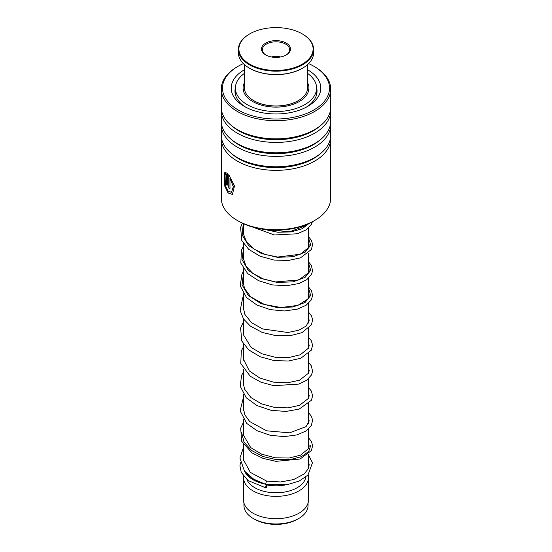 <?xml version="1.0" encoding="UTF-8"?>
<svg xmlns="http://www.w3.org/2000/svg" width="552" height="552" viewBox="0 0 552 552"><rect width="100%" height="100%" fill="white"/><g stroke="black" fill="none" stroke-linecap="round" stroke-linejoin="round"><path stroke-width="0.83" d="M308.057 502.982L308.057 505.459A32.057 18.506 180 0 1 298.666 518.549L297.397 519.28A30.263 17.471 180 0 1 254.603 519.28L253.333 518.549A32.057 18.506 180 0 1 243.943 505.459L243.943 502.982M298.666 518.549A32.057 18.506 180 0 1 253.333 518.549L254.603 519.28M308.485 454.206L308.485 466.44A32.485 18.754 180 0 1 308.223 468.82M264.96 484.083A32.485 18.754 180 0 1 253.03 479.702L253.03 479.702A32.485 18.754 180 0 1 244.577 471.208M285.301 484.953A29.918 17.278 180 0 1 266.733 484.96M253.92 480.219L253.03 479.702L253.92 480.219M305.808 477.031A29.918 17.278 180 0 1 286.226 491.749A29.918 17.278 180 0 1 254.845 487.733A29.918 17.278 180 0 1 246.937 479.633M308.14 474.879A32.485 18.754 180 0 1 308.485 477.611A32.485 18.754 180 0 1 288.434 494.937A32.485 18.754 180 0 1 253.03 490.873A32.485 18.754 180 0 1 243.515 477.611A32.485 18.754 180 0 1 243.605 476.224M308.485 477.611L308.485 499.946A32.485 18.754 180 0 1 288.434 517.272A32.485 18.754 180 0 1 253.03 513.208A32.485 18.754 180 0 1 243.515 499.946L243.515 477.611M314.688 220.455L313.239 221.297A52.661 30.401 180 0 1 301.606 226.361A52.661 30.401 180 0 1 238.761 221.297L237.312 220.455A54.717 31.588 0 0 0 302.606 225.72A54.717 31.588 0 0 0 314.688 220.455A54.717 31.588 0 0 0 330.717 198.12L330.717 138.766A54.717 31.588 180 0 1 302.606 166.366A54.717 31.588 180 0 1 221.283 138.766A54.717 31.588 180 0 1 221.373 136.972M243.391 63.611A53.516 30.898 0 0 0 238.16 66.261A53.516 30.898 0 0 0 233.289 106.729A53.516 30.898 0 0 0 302.027 115.106A53.516 30.898 0 0 0 313.84 66.261A53.516 30.898 0 0 0 308.609 63.611M313.84 66.261L314.688 66.751A54.717 31.588 180 0 1 330.717 89.086A54.717 31.588 180 0 1 302.606 116.693A54.717 31.588 180 0 1 221.283 89.086A54.717 31.588 180 0 1 237.312 66.751L238.16 66.261M307.63 69.793A44.795 25.861 180 0 1 307.678 106.398A44.795 25.861 180 0 1 297.783 110.71A44.795 25.861 180 0 1 244.322 106.398A44.795 25.861 180 0 1 244.37 69.793M235.393 87.754A41.034 23.695 0 0 0 234.966 91.183A41.034 23.695 0 0 0 245.709 107.164M330.627 136.972A54.717 31.588 180 0 1 330.717 138.766M330.627 123.013A54.717 31.588 180 0 1 330.717 124.8L330.717 135.185A54.717 31.588 180 0 1 314.688 157.52A54.717 31.588 180 0 1 302.606 162.785A54.717 31.588 180 0 1 237.312 157.52A54.717 31.588 180 0 1 221.283 135.185L221.283 124.8A54.717 31.588 180 0 1 221.373 123.013M330.717 124.8A54.717 31.588 180 0 1 302.606 152.407A54.717 31.588 180 0 1 221.283 124.8M330.627 109.055A54.717 31.588 180 0 1 330.717 110.842L330.717 121.219A54.717 31.588 180 0 1 314.688 143.554A54.717 31.588 180 0 1 302.606 148.826A54.717 31.588 180 0 1 237.312 143.554A54.717 31.588 180 0 1 221.283 121.219L221.283 110.842A54.717 31.588 180 0 1 221.373 109.055M330.717 110.842A54.717 31.588 180 0 1 302.606 138.442A54.717 31.588 180 0 1 221.283 110.842M330.717 89.086L330.717 107.26A54.717 31.588 180 0 1 314.688 129.596A54.717 31.588 180 0 1 302.606 134.86A54.717 31.588 180 0 1 237.312 129.596A54.717 31.588 180 0 1 221.283 107.26L221.283 89.086M221.283 138.766L221.283 198.12A54.717 31.588 0 0 0 237.312 220.455M226.582 174.722L225.823 174.556L225.037 172.348L227.624 173.507L227.624 183.94L227.031 185.493L224.761 180.256A54.717 31.588 180 0 0 225.623 181.505C225.927 183.147 226.251 183.554 226.582 182.733L226.582 174.722L225.665 174.591L225.154 172.314M226.458 183.209L226.734 174.673M224.464 172.804L225.043 175.06L225.402 185.776L228.086 191.095L231.447 192.317L233.303 186.728L229.977 178.248L229.977 189.115A54.717 31.588 180 0 1 228.756 187.97L228.756 174.687L234.517 185.893L232.406 194.442L228.066 192.979L224.788 186.217L224.464 172.804M306.291 107.164A41.034 23.695 0 0 0 317.034 91.183A41.034 23.695 0 0 0 316.606 87.754M231.509 192.282L233.441 186.673L229.977 178.248M229.977 188.936A54.544 31.492 180 0 1 228.907 187.922L228.907 174.867M232.468 194.407L228.231 192.952L225.009 186.397L224.498 172.962M227.1 185.465L224.926 180.511M226.541 183.209L226.734 182.691M266.126 484.132C265.629 484.339 265.712 483.421 266.388 481.385L266.671 481.096M266.257 487.644A1.711 0.4 99.9 0 0 266.726 485.794A1.711 0.4 99.9 0 0 266.554 484.566A1.711 0.4 99.9 0 0 266.257 484.849A1.711 0.4 99.9 0 0 265.788 486.698A1.711 0.4 99.9 0 0 265.96 487.933A1.711 0.4 99.9 0 0 266.257 487.644M243.515 447.292L239.941 458.001L244.432 471.022L253.651 479.15L265.843 484.421L287.143 484.677L299.143 481.082L307.961 475.065L312.46 462.797L308.485 454.807M244.37 73.409A40.606 23.446 0 0 0 235.393 88.113A40.606 23.446 0 0 0 235.414 88.927A40.606 23.446 0 0 0 276.711 111.552A40.606 23.446 0 0 0 316.606 88.113L316.593 94.647M235.414 93.702L235.504 95.013M235.393 88.113L235.393 93.157M244.37 82.855A32.913 19.003 0 0 0 243.087 88.113A32.913 19.003 0 0 0 243.108 88.775A32.913 19.003 0 0 0 276.573 107.109A32.913 19.003 0 0 0 308.913 88.113A32.913 19.003 0 0 0 308.892 87.451A32.913 19.003 0 0 0 307.63 82.855M316.606 88.113A40.606 23.446 0 0 0 316.586 87.292A40.606 23.446 0 0 0 307.63 73.409M244.37 64.543L244.37 87.692A31.63 18.264 0 0 0 247.696 95.841A31.63 18.264 0 0 0 253.63 100.602A31.63 18.264 0 0 0 298.37 100.602A31.63 18.264 0 0 0 307.63 87.692L307.63 64.543M309.203 39.461A37.101 21.424 0 0 0 302.234 33.872A37.101 21.424 0 0 0 249.766 33.872A37.101 21.424 0 0 0 242.797 58.581A37.101 21.424 0 0 0 292.56 68.193A37.101 21.424 0 0 0 309.203 39.461M302.413 33.976A37.619 21.714 180 0 1 302.599 34.086A37.619 21.714 180 0 1 309.665 39.751A37.619 21.714 180 0 1 313.619 49.438A37.619 21.714 180 0 1 284.625 70.58A37.619 21.714 180 0 1 242.335 59.133A37.619 21.714 180 0 1 238.381 49.438A37.619 21.714 180 0 1 249.4 34.086A37.619 21.714 180 0 1 249.587 33.976M238.381 49.438L238.381 52.792A37.619 21.714 0 0 0 242.335 62.479A37.619 21.714 0 0 0 249.4 68.144A37.619 21.714 0 0 0 302.599 68.144A37.619 21.714 0 0 0 313.619 52.792L313.619 49.438M289.007 45.278A14.531 8.39 180 0 1 286.274 54.952A14.531 8.39 180 0 1 265.726 54.952A14.531 8.39 180 0 1 262.993 52.764A14.531 8.39 180 0 1 269.514 41.51A14.531 8.39 180 0 1 289.007 45.278M285.964 55.131A13.676 7.9 0 0 0 289.676 49.721A13.676 7.9 0 0 0 288.241 46.195A13.676 7.9 0 0 0 272.867 42.035A13.676 7.9 0 0 0 262.324 49.721A13.676 7.9 0 0 0 263.759 53.24A13.676 7.9 0 0 0 266.036 55.131M298.183 100.712A31.119 17.968 180 0 1 298.004 100.816A31.119 17.968 180 0 1 253.996 100.816A31.119 17.968 180 0 1 253.816 100.712M302.413 68.248A37.101 21.424 180 0 1 302.234 68.358A37.101 21.424 180 0 1 249.766 68.358A37.101 21.424 180 0 1 249.587 68.248M280.699 56.959A13.676 7.9 0 0 0 271.301 56.959M310.852 445.243L308.699 451.515L301.371 456.676L290.041 459.637L276.524 459.685L262.959 456.538L251.519 450.46L244.018 442.145L241.659 432.678L244.018 442.145L251.519 450.46L262.959 456.538L276.524 459.685L290.041 459.637L301.371 456.676L308.699 451.515L310.852 445.243M320.257 153.76A52.764 30.463 180 0 1 301.654 163.785A52.764 30.463 180 0 1 231.743 153.76M320.257 139.794A52.764 30.463 180 0 1 301.654 149.827A52.764 30.463 180 0 1 231.743 139.794M320.257 125.835A52.764 30.463 180 0 1 301.654 135.868A52.764 30.463 180 0 1 231.743 125.835M314.688 157.52L313.308 158.314A52.764 30.463 180 0 1 301.654 163.392A52.764 30.463 180 0 1 238.692 158.314L237.312 157.52M314.688 143.554L313.308 144.355A52.764 30.463 180 0 1 301.654 149.433A52.764 30.463 180 0 1 238.692 144.355L237.312 143.554M314.688 129.596L313.308 130.396A52.764 30.463 180 0 1 301.654 135.475A52.764 30.463 180 0 1 238.692 130.396L237.312 129.596M308.485 287.944L310.693 295.451L305.09 302.482L292.953 307.002L277.035 307.554L260.937 303.565L248.317 295.52L242.031 284.791L243.515 273.392M308.485 262.814L310.693 270.328L305.09 277.352L292.953 281.872L277.028 282.424L260.937 278.436L248.317 270.39L242.031 259.668L243.515 248.262M308.485 237.684L310.7 245.15L305.194 252.16L293.195 256.701L277.401 257.329L261.351 253.478L248.642 245.578L242.135 234.98L243.28 223.622M309.079 223.457L302.192 228.721L291.221 231.902L277.897 232.247L264.311 229.439M308.451 91.287L307.63 87.402M308.485 228.045L308.485 247.71M308.485 253.175L308.485 272.84M308.485 278.305L308.485 297.963M308.485 303.427L308.485 323.092M308.485 328.557L308.485 348.222M308.485 353.687L308.485 373.352M308.485 378.817L308.485 398.482M308.485 402.919L308.485 423.612M308.485 429.077L308.485 448.741M243.515 223.726L243.515 234.545M243.515 243.57L243.515 259.675M243.515 268.693L243.515 284.797M243.515 293.823L243.515 309.927M243.515 318.952L243.515 335.064M243.515 344.082L243.515 360.187M243.515 369.212L243.515 385.317M243.515 394.342L243.515 410.446M243.515 419.472L243.515 435.576M243.515 444.601L243.515 460.699M244.37 87.402L243.549 91.287M308.485 461.106L309.175 464.777L308.244 468.786L304.193 473.92L293.685 479.55L280.554 481.972L266.657 481.089L250.394 472.429L243.397 459.657L243.515 456.311M308.485 443.152L309.175 446.05L308.589 448.528L300.571 455.152L289.082 458.029L275.262 457.801L261.648 454.192L250.698 447.589L243.446 435.086L243.515 431.188M308.485 418.023L309.175 420.879L306.07 426.648L289.621 432.837L266.568 430.808L249.773 421.604L244.895 414.987L243.349 408.259L243.515 406.058M308.485 392.893L309.175 395.674L308.582 398.282L299.536 405.327L288.13 407.866L274.717 407.466L261.586 403.912L250.96 397.557L244.57 389.119L243.356 383.536L243.515 380.928M308.485 367.763L309.175 370.551L308.582 373.159L299.522 380.204L287.475 382.791L273.337 382.122L259.771 377.989L249.311 370.896L243.391 359.104L243.515 355.798M308.485 342.633L309.175 345.448L308.561 348.07L300.26 354.77L288.882 357.53L275.303 357.296L261.91 353.784L251.05 347.374L243.473 334.788L243.515 330.669M308.485 317.503L309.175 320.305L306.188 326.025L298.735 330.241L287.82 332.504L262.676 328.957L251.608 322.713L244.888 314.454L243.349 307.726L243.515 305.546M308.485 292.381L309.175 295.106L307.802 299.101L297.887 305.401L281.016 307.526L264.394 304.462L250.856 296.948L244.543 288.53L243.356 282.955L243.515 280.409M308.485 267.251L309.175 269.997L308.52 272.764L298.722 279.981L275.503 281.934L263.166 278.891L252.761 273.35L246.061 266.333L243.391 258.515L243.515 255.279M308.485 242.121L309.175 244.929L308.561 247.544L300.288 254.244L277.663 257.046L265.146 254.458L254.286 249.29L246.716 242.19L243.453 234.096L243.515 230.156M307.443 224.188L306.201 225.499L289.607 231.812L266.23 229.673M244.308 470.849L250.642 478.177L265.712 484.366M266.133 484.463L266.554 484.566M240.424 462.728L239.941 465.847L241.265 472.429L248.152 480.592L265.96 487.933M308.485 437.688L311.487 441.51L312.598 445.823L311.376 450.598L300.109 459.022L275.938 461.341L263.069 458.395L251.905 452.847L241.638 441.207L240.693 428.124L243.515 422.163M308.485 412.558L311.507 416.415L312.584 420.286L311.356 425.502L305.877 431.071L296.935 434.907L284.114 436.632L270.121 435.245L257.039 430.726L246.785 423.46L240.12 410.874L243.515 397.033M308.485 387.428L311.459 391.195L312.591 395.95L311.411 400.276L299.122 409.115L285.881 411.447L271.018 410.302L257.039 405.596L246.254 397.785L240.189 386.186L241.61 375.353L243.515 371.903M308.485 362.298L311.362 365.886L312.563 371.317L311.5 374.967L306.691 380.259L298.791 384.095L273.909 385.682L261.062 382.26L250.215 376.229L240.755 363.471L241.341 350.865L243.515 346.773M308.485 337.175L311.28 340.612L312.598 345.179L311.321 350.182L300.785 358.255L288.392 361.022L274.075 360.573L260.102 356.744L248.669 349.844L241.804 341.06L240.596 327.964L243.515 321.65M308.485 312.046L311.528 315.944L312.584 319.808L311.466 324.783L301.923 332.656L290.09 335.713L276.145 335.719L262.214 332.442L250.415 326.128L243.508 318.946L240.161 310.624L242.68 297.859L243.515 296.521M308.485 286.916L311.473 290.704L312.591 295.458L311.397 299.784L306.098 305.284L297.445 309.12L284.466 310.976L270.218 309.624L256.901 305.014L246.537 297.562L240.23 285.915L241.928 274.151L243.515 271.391M308.485 261.786L311.342 265.326L312.57 270.77L311.521 274.413L306.788 279.671L299.012 283.507L286.357 285.777L272.143 284.873L258.564 280.685L247.689 273.571L240.796 263.076L241.486 250.008L243.515 246.261M308.485 236.656L311.452 240.403L312.591 244.508L311.411 249.49L300.46 257.86L288.075 260.53L273.847 260.026L259.999 256.183L248.662 249.318L241.804 240.541L240.596 227.438L242.3 223.16M312.377 221.78L311.39 224.409L306.056 229.922L297.349 233.758L274.427 234.98L252.285 226.941M316.876 93.274A4.271 4.271 0 0 0 316.606 92.536M249.766 33.872L249.4 34.086M302.234 33.872L302.599 34.086M302.234 68.358L302.599 68.144M249.766 68.358L249.4 68.144M298.004 100.816L298.37 100.602M253.996 100.816L253.63 100.602"/></g></svg>
